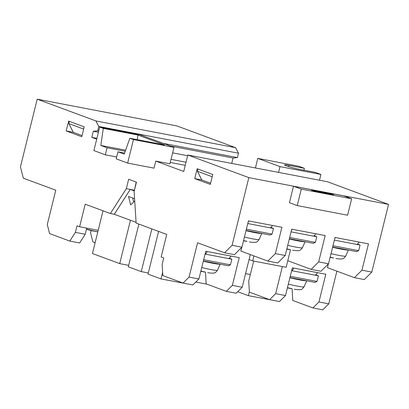 <?xml version="1.0" encoding="UTF-8"?>
<svg xmlns="http://www.w3.org/2000/svg" width="409" height="409" viewBox="0 0 409 409"><rect width="100%" height="100%" fill="white"/><g stroke="black" fill="none" stroke-linecap="round" stroke-linejoin="round"><path stroke-width="0.61" d="M319.495 180.231L320.922 174.459L279.991 166.616L257.788 158.385L298.718 166.228L304.368 168.319L303.907 170.185M278.565 172.393L279.991 166.616M235.599 147.69L95.885 120.931L37.199 99.172L176.913 125.931L235.599 147.69L238.488 153.206L237.404 157.588L233.038 158.032L231.709 163.421M388.55 204.398L248.836 177.634L187.813 155.011L327.527 181.77L388.55 204.398L371.801 272.077L364.281 279.551L354.445 277.665L327.435 267.655L328.355 263.938M336.873 271.152L328.785 303.846L322.767 309.828L312.931 307.941L292.706 300.446L292.138 288.851M320.922 174.459L315.273 172.363L299.925 169.423A10.199 0.792 -166.1 0 1 289.695 166.944A10.199 0.792 -166.1 0 1 284.572 164.95A10.199 0.792 -166.1 0 1 289.02 165.379L304.368 168.319M171.028 159.357L186.029 162.23M185.257 165.343L170.262 162.47M116.683 156.984L105.317 154.806L93.891 150.573L99.704 127.071L140.241 134.837L173.999 147.352L133.467 139.587L129.873 138.257L124.198 154.111L117.966 151.8L116.222 158.85L127.649 163.089L133.467 139.587M105.317 154.806L107.061 147.756L125.164 151.228A10.199 0.792 -166.1 0 1 125.231 151.238M124.576 153.068L117.966 151.8M107.061 147.756L100.829 145.446L125.604 150.19M187.813 155.011L183.743 171.463L155.763 161.09L154.019 168.14L127.649 163.089M100.829 145.446L103.298 128.406L137.93 135.036L164.505 144.888L129.873 138.257M137.26 139.668L137.93 135.036M103.298 128.406L99.704 127.071M255.421 167.961L257.788 158.385M155.763 161.09L169.929 163.799L173.999 147.352M311.438 190.139L331.116 193.912L333.713 194.873L314.035 191.105L311.438 190.139M331.009 194.352L331.116 193.912M297.215 205.574L289.424 202.69L293.493 186.238L301.285 189.127L297.215 205.574L347.589 215.226L351.658 198.774L301.285 189.127M293.493 186.238L343.872 195.885L351.658 198.774M148.309 272.967L141.269 271.617L151.841 228.907M138.856 224.091L128.288 266.801L141.269 271.617M128.651 265.339L119.719 263.626L130.445 220.267M103.022 210.804L92.449 253.519L119.719 263.626M136.09 222.358L114.29 214.28L110.353 213.524L126.33 188.661L128.656 179.26L136.448 182.148L134.121 191.55L136.136 223.084L166.739 234.429L161.156 256.99L163.753 257.951L162.128 264.531L162.833 275.569L183.053 283.069L192.895 284.95L198.912 278.974L189.07 277.087L197.562 242.777L224.567 252.788L234.408 254.674L241.929 247.2L248.442 220.88L281.893 227.286L275.38 253.606L267.859 261.08L277.701 262.967L285.221 255.492L291.735 229.173L325.186 235.579L318.672 261.898L311.152 269.373L287.778 260.707L290.477 249.812M311.152 269.373L320.988 271.259L328.509 263.785L335.022 237.465L368.473 243.871L361.96 270.191L354.445 277.665M328.509 263.785L318.672 261.898M371.801 272.077L361.96 270.191M241.929 247.2L232.087 245.313L248.836 177.634M285.221 255.492L275.38 253.606M224.567 252.788L232.087 245.313M267.859 261.08L240.855 251.07L241.775 247.353M37.199 99.172L20.45 166.852L23.318 178.181L55.777 190.211L47.286 224.521L49.581 233.58L69.801 241.08L75.394 232.378L77.025 225.799L79.617 226.76L85.2 204.198L110.353 213.524M282.363 266.561L275.656 293.672L269.638 299.649L249.413 292.154L248.708 281.116L250.339 274.536L245.579 273.626M250.339 274.536L253.672 261.07M198.912 278.974L205.773 251.244L239.224 257.65L232.363 285.38L226.346 291.356L236.187 293.243L242.2 287.261L249.066 259.531L252.701 260.881L253.928 255.916M69.801 241.08L79.643 242.966L85.23 234.26L86.749 228.125M95.128 242.711L92.874 241.872L90.578 232.813L91.125 230.599M269.638 299.649L279.475 301.535L285.492 295.554L292.353 267.823L325.809 274.234L318.943 301.965L312.931 307.941M226.346 291.356L206.126 283.861L205.558 272.266M85.23 234.26L75.394 232.378M183.053 283.069L189.07 277.087M242.2 287.261L232.363 285.38M328.785 303.846L318.943 301.965M285.492 295.554L275.656 293.672M249.383 291.607L248.375 295.666L237.721 291.719M158.595 231.407L148.022 274.122L161.008 278.933L189.756 284.352M277.128 301.085L248.375 295.666M161.008 278.933L162.629 272.379M207.118 284.229L195.804 282.062M287.778 260.707L286.152 267.287L252.701 260.881M249.066 259.531L250.293 254.567M210.599 183.227L201.816 179.97L197.378 171.243L212.205 176.739M197.378 171.243L197.925 169.024M194.73 178.615L197.174 168.743L212.752 174.52L210.313 184.387L194.73 178.615L201.816 179.97M82.056 135.573L73.272 132.317L68.835 123.59L69.387 121.371M83.661 129.086L68.835 123.59M66.186 130.957L68.63 121.09L84.213 126.867L81.769 136.734L66.186 130.957L73.272 132.317M134.438 190.257L136.207 182.061M133.661 201.985L132.654 197.997M134.719 200.931L130.67 204.96L128.518 196.463L134.576 198.708M134.28 190.901L130.267 189.413L134.198 190.17M114.29 214.28L130.267 189.413L126.33 188.661M98.191 230.318L79.617 226.76M238.488 153.206L98.773 126.447L95.885 120.931M98.727 131.023L97.69 130.824L98.773 126.447M237.404 157.588L163.344 143.401M98.426 132.245L93.329 131.269L97.69 130.824M233.038 158.032L170.492 146.049M96.913 138.36L91.815 137.383L93.329 131.269M187.634 155.732L172.639 152.864M91.815 137.383L96.708 139.193M357.476 244.055L360.068 245.037L356.541 244.357M356.132 244.28A3.885 2.193 -79.2 0 0 356.331 244.337A3.885 2.193 -79.2 0 0 358.908 242.036M335.298 237.517A3.885 2.193 100.8 0 1 334.736 238.616M356.551 251.612L332.655 247.031L356.551 251.612L358.673 250.676L360.068 245.037M333.049 257.91L330.089 257.414M269.971 235.027L246.075 230.446L269.971 235.027L272.092 234.091L273.488 228.452L270.87 227.486M269.551 227.695A3.885 2.193 -79.2 0 0 269.751 227.752A3.885 2.193 -79.2 0 0 272.328 225.456M273.488 228.452L269.955 227.777M248.713 220.932A3.885 2.193 100.8 0 1 248.156 222.036M246.463 241.325L243.503 240.829M312.844 235.988A3.885 2.193 -79.2 0 0 313.043 236.044A3.885 2.193 -79.2 0 0 315.62 233.749M314.184 235.783L316.776 236.745L313.248 236.07M292.006 229.224A3.885 2.193 100.8 0 1 291.448 230.323M289.362 238.744L313.258 243.319L315.38 242.384L316.776 236.745M313.258 243.319L289.368 238.738M289.756 249.618L286.796 249.122M314.506 275.027A3.885 2.193 -79.2 0 0 314.705 275.083A3.885 2.193 -79.2 0 0 317.343 272.614M315.845 274.817L318.437 275.784L314.91 275.109M293.728 268.089A3.885 2.193 100.8 0 1 291.683 270.533M289.94 277.573L314.92 282.358L317.041 281.423L318.437 275.784M314.92 282.358L289.945 277.568M291.418 288.657L287.389 287.9M227.92 258.447A3.885 2.193 -79.2 0 0 228.12 258.498A3.885 2.193 -79.2 0 0 230.763 256.029M229.26 258.237L231.857 259.199L228.329 258.524M207.148 251.504A3.885 2.193 100.8 0 1 205.103 253.953M228.34 265.778L203.36 260.983L228.34 265.778L230.461 264.838L231.857 259.199M204.832 272.072L200.804 271.315M86.463 229.296L91.897 230.783L97.833 231.765M97.562 231.872L94.73 231.254M288.708 166.647L289.02 165.379M125.011 151.841L125.164 151.228M358.673 250.676L332.972 245.753M330.15 257.154A11.738 0.91 13.9 0 0 333.688 257.961M337.619 258.713A11.738 0.91 13.9 0 0 339.506 258.969L341.801 258.958C343.049 258.33 342.875 259.735 345.707 256.034L348.366 250.047M331.019 253.636A15.716 1.222 13.9 0 0 345.707 256.034M332.599 247.256A16.897 1.314 13.9 0 0 348.115 249.996M272.092 234.091L246.392 229.168M243.57 240.574A11.738 0.91 13.9 0 0 247.102 241.376M251.039 242.133A11.738 0.91 13.9 0 0 252.92 242.389L255.221 242.373C256.463 241.745 256.29 243.156 259.127 239.449L261.786 233.462M244.439 237.051A15.716 1.222 13.9 0 0 259.127 239.449M246.019 230.671A16.897 1.314 13.9 0 0 261.53 233.411M315.38 242.384L289.679 237.46M286.857 248.866A11.738 0.91 13.9 0 0 290.395 249.669M294.332 250.426A11.738 0.91 13.9 0 0 296.213 250.676L298.509 250.666C299.756 250.037 299.582 251.448 302.42 247.742L305.078 241.755M287.731 245.344A15.716 1.222 13.9 0 0 302.42 247.742M289.311 238.963A16.897 1.314 13.9 0 0 304.823 241.704M317.041 281.423L290.262 276.295M287.45 287.639A11.738 0.91 13.9 0 0 292.057 288.708M295.993 289.465A11.738 0.91 13.9 0 0 297.875 289.715L300.17 289.705C301.418 289.076 301.244 290.487 304.081 286.781L306.74 280.794M288.325 284.122A15.716 1.222 13.9 0 0 304.081 286.781M289.899 277.737A16.897 1.314 13.9 0 0 306.484 280.743M230.461 264.838L203.677 259.71M200.87 271.06A11.738 0.91 13.9 0 0 205.471 272.123M209.408 272.88A11.738 0.91 13.9 0 0 211.295 273.135L213.59 273.12C214.837 272.491 214.659 273.902 217.496 270.196L220.154 264.209M201.739 267.537A15.716 1.222 13.9 0 0 217.496 270.196M203.319 261.157A16.897 1.314 13.9 0 0 219.899 264.158M86.509 229.106A11.738 0.91 13.9 0 0 95.369 231.305M334.363 240.129L356.331 244.337M335.881 258.524L339.506 258.969M247.782 223.544L269.751 227.752M249.296 241.944L252.92 242.389M291.075 231.837L313.043 236.044M292.588 250.236L296.213 250.676M291.653 270.671L314.705 275.083M294.25 289.275L297.875 289.715M205.067 254.086L228.12 258.498M207.67 272.691L211.295 273.135"/></g></svg>
